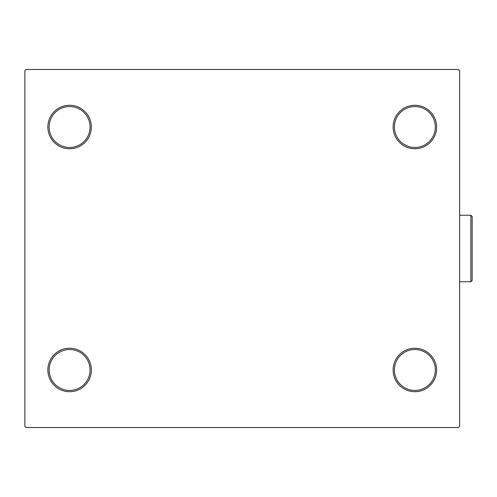 <?xml version="1.0" encoding="UTF-8"?>
<svg xmlns="http://www.w3.org/2000/svg" width="497" height="497" viewBox="0 0 497 497"><rect width="100%" height="100%" fill="white"/><g stroke="black" fill="none" stroke-linecap="round" stroke-linejoin="round"><path stroke-width="0.75" d="M393.127 369.979A21.738 21.738 0 0 0 414.865 391.717A21.738 21.738 0 0 0 436.602 369.979A21.738 21.738 0 0 0 414.865 348.242A21.738 21.738 0 0 0 393.127 369.979M435.322 369.979A20.458 20.458 0 0 1 414.865 390.437A20.458 20.458 0 0 1 394.401 369.979A20.458 20.458 0 0 1 414.865 349.521A20.458 20.458 0 0 1 435.322 369.979M393.127 127.021A21.738 21.738 0 0 0 414.865 148.758A21.738 21.738 0 0 0 436.602 127.021A21.738 21.738 0 0 0 414.865 105.283A21.738 21.738 0 0 0 393.127 127.021M435.322 127.021A20.458 20.458 0 0 1 414.865 147.479A20.458 20.458 0 0 1 394.401 127.021A20.458 20.458 0 0 1 414.865 106.563A20.458 20.458 0 0 1 435.322 127.021M47.867 127.021A21.738 21.738 0 0 0 69.605 148.758A21.738 21.738 0 0 0 91.342 127.021A21.738 21.738 0 0 0 69.605 105.283A21.738 21.738 0 0 0 47.867 127.021M90.063 127.021A20.458 20.458 0 0 1 69.605 147.479A20.458 20.458 0 0 1 49.147 127.021A20.458 20.458 0 0 1 69.605 106.563A20.458 20.458 0 0 1 90.063 127.021M47.867 369.979A21.738 21.738 0 0 0 69.605 391.717A21.738 21.738 0 0 0 91.342 369.979A21.738 21.738 0 0 0 69.605 348.242A21.738 21.738 0 0 0 47.867 369.979M90.063 369.979A20.458 20.458 0 0 1 69.605 390.437A20.458 20.458 0 0 1 49.147 369.979A20.458 20.458 0 0 1 69.605 349.521A20.458 20.458 0 0 1 90.063 369.979M458.34 69.481L26.13 69.481L24.85 70.754L24.85 426.246L26.13 427.519L458.34 427.519L459.619 426.246L459.619 70.754L458.34 69.481M470.87 215.251L472.15 216.53L472.15 280.47L470.87 281.749L470.87 215.251L459.619 215.251M470.87 281.749L459.619 281.749"/></g></svg>
